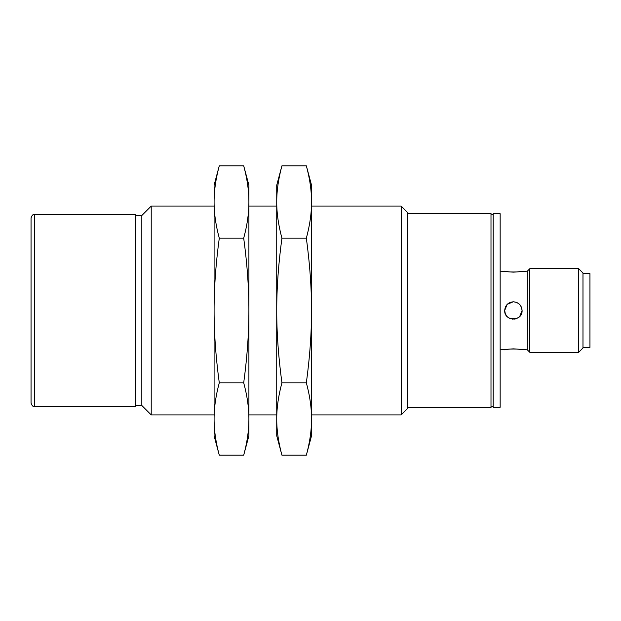 <?xml version="1.0" encoding="UTF-8"?>
<svg xmlns="http://www.w3.org/2000/svg" width="621" height="621" viewBox="0 0 621 621"><rect width="100%" height="100%" fill="white"/><g stroke="black" fill="none" stroke-linecap="round" stroke-linejoin="round"><path stroke-width="0.93" d="M582.987 273.613L589.95 273.613L589.95 347.387L582.987 347.387M578.718 268.738L582.987 273.007L582.987 347.993L578.718 352.262L578.718 268.738L529.744 268.738L529.744 352.262L578.718 352.262M529.744 268.738L527.307 271.175L527.307 349.825L529.744 352.262M493.198 407.252L500.161 407.252L500.161 213.748L493.198 213.748L493.198 407.252M493.198 215.029L490.994 213.748L490.994 407.252L493.198 405.971M407.601 407.252L490.994 407.252M490.994 213.748L407.601 213.748M401.197 206.094L407.601 212.498L407.601 408.502L401.197 414.906L401.197 206.094L311.54 206.094M214.09 206.094L151.221 206.094L151.221 414.906L214.09 414.906M248.897 414.906L276.733 414.906M311.54 414.906L401.197 414.906M276.733 206.094L248.897 206.094M151.221 206.094L141.829 215.495L141.829 405.505L151.221 414.906M135.456 405.505L141.829 405.505M141.829 215.495L135.456 215.495M34.528 214.447L135.456 214.447L135.456 406.553L34.528 406.553C33.154 406.949 31.997 405.792 31.05 403.076L31.05 217.924C31.997 215.208 33.154 214.051 34.528 214.447L34.528 406.553M522.09 310.5L521.423 307.17L522.09 310.5C522.626 321.725 504.143 321.725 504.687 310.5L505.347 313.83L504.687 310.5C505.199 305.214 508.102 302.311 513.388 301.798C518.675 302.311 521.57 305.214 522.09 310.5L519.707 316.485M519.544 316.648L516.781 318.511M519.536 316.656L516.726 318.534L509.981 318.503M509.763 318.41L507.248 316.671M506.759 316.136L505.378 313.892M500.161 349.825L513.388 348.855L527.307 349.825M527.307 271.175L513.388 272.145L500.161 271.175M512.263 319.132L513.179 319.202M514.506 319.132L516.68 318.55M520.91 314.878L521.423 313.838M504.687 271.175C504.143 272.231 522.626 272.231 522.09 271.175M522.09 349.825C522.626 348.769 504.143 348.769 504.687 349.825M513.66 301.806L516.742 302.474M517.006 302.59L519.529 304.337M519.544 304.352L521.399 307.108M504.687 310.5L507.07 304.515M513.187 301.798L507.241 304.344L509.996 302.489M510.058 302.458L513.241 301.798M520.437 305.4L519.567 304.375M506.317 305.431L505.354 307.147M281.926 165.83C278.441 178.716 276.71 190.771 276.733 201.996C276.71 213.228 278.441 225.283 281.926 238.169C278.441 263.925 276.71 288.035 276.733 310.5C276.71 332.965 278.441 357.075 281.926 382.831C278.441 395.717 276.71 407.772 276.733 419.004C276.71 430.229 278.441 442.284 281.926 455.17L276.733 435.787L276.733 185.213L281.926 165.83L306.347 165.83C309.832 178.716 311.563 190.771 311.54 201.996L311.54 185.213L306.347 165.83M311.54 310.5L311.54 201.996C311.563 213.228 309.832 225.283 306.347 238.169C309.832 263.925 311.563 288.035 311.54 310.5C311.563 332.965 309.832 357.075 306.347 382.831C309.832 395.717 311.563 407.772 311.54 419.004L311.54 310.5M311.54 435.787L311.54 419.004C311.563 430.229 309.832 442.284 306.347 455.17L311.54 435.787M281.926 455.17L306.347 455.17M281.926 382.831L306.347 382.831M281.926 238.169L306.347 238.169M219.283 165.83C215.797 178.716 214.066 190.771 214.09 201.996C214.066 213.228 215.797 225.283 219.283 238.169C215.797 263.925 214.066 288.035 214.09 310.5C214.066 332.965 215.797 357.075 219.283 382.831C215.797 395.717 214.066 407.772 214.09 419.004C214.066 430.229 215.797 442.284 219.283 455.17L214.09 435.787L214.09 185.213L219.283 165.83L243.704 165.83C247.189 178.716 248.92 190.771 248.897 201.996L248.897 185.213L243.704 165.83M248.897 310.5L248.897 201.996C248.92 213.228 247.189 225.283 243.704 238.169C247.189 263.925 248.92 288.035 248.897 310.5C248.92 332.965 247.189 357.075 243.704 382.831C247.189 395.717 248.92 407.772 248.897 419.004L248.897 310.5M248.897 435.787L248.897 419.004C248.92 430.229 247.189 442.284 243.704 455.17L248.897 435.787M219.283 455.17L243.704 455.17M219.283 382.831L243.704 382.831M219.283 238.169L243.704 238.169"/></g></svg>
